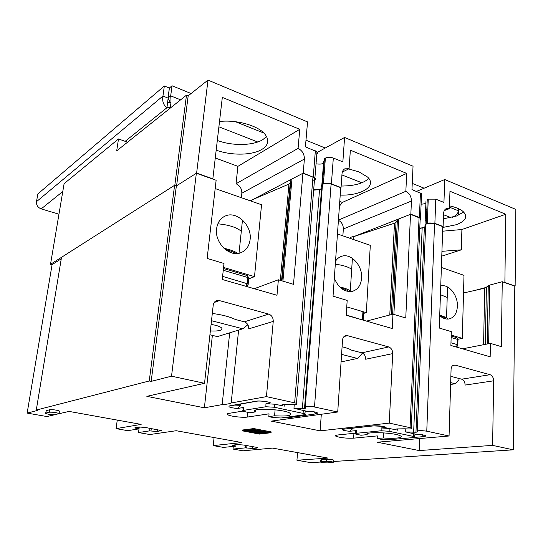 <?xml version="1.0" encoding="UTF-8"?>
<svg xmlns="http://www.w3.org/2000/svg" width="543" height="543" viewBox="0 0 543 543"><rect width="100%" height="100%" fill="white"/><g stroke="black" fill="none" stroke-linecap="round" stroke-linejoin="round"><path stroke-width="0.81" d="M243.128 410.474L243.176 408.35C242.361 408.003 242.497 407.705 243.59 407.46L237.372 408.506C230.042 407.684 227.51 406.782 229.784 405.811L256.099 401.196C259.5 400.503 269.097 401.664 270.495 402.933L265.941 403.7L274.385 404.189L282.245 405.696C281.274 405.234 281.437 404.888 282.727 404.65L290.417 404.338C295.962 404.711 297.992 404.345 296.498 403.252L266.437 396.634L273.244 321.415L248.742 328.861C248.782 325.318 247.316 322.983 244.336 321.843L235.363 319.474C229.988 316.82 222.447 314.831 212.747 313.508L212.313 313.392M294.659 402.716L312.951 177.079L302.919 173.251L293.505 284.322L278.376 279.788L276.984 295.27L222.257 279.475L224.001 263.477L207.141 258.42L216.134 180.262L196.362 173.251L171.527 376.177L204.535 383.29L213.216 305.241C213.575 302.824 214.763 301.277 216.786 300.584L219.386 300.584L268.69 314.085C271.751 315.286 273.265 317.73 273.244 321.415M355.706 433.423L355.685 431.366C354.844 431.033 355.108 430.769 356.486 430.572L349.604 431.298C342.904 430.551 341.018 429.812 343.943 429.085L373.102 425.861C379.089 425.631 383.426 426.153 386.127 427.416L381.118 427.952L389.127 428.447L396.091 429.832C395.155 429.418 395.467 429.113 397.035 428.922L404.813 428.794C410.332 429.16 412.49 428.868 411.282 427.932L389.25 423.106L392.711 353.608C392.623 350.208 391.293 347.988 388.713 346.943L347.479 335.655L344.058 336.511M322.196 188.265L321.585 188.638L304.508 408.492C305.804 408.275 306.035 407.942 305.207 407.501C302.539 406.34 309.843 405.926 314.499 406.992L337.726 412.001L342.531 340.088C342.809 337.57 343.923 336.063 345.877 335.574L347.479 335.655M305.275 406.632L322.338 186.344C321.945 183.561 324.863 182.781 331.101 184.009L340.739 187.688L333.035 296.179L347.181 300.415L346.196 315.252L392.243 328.542L392.969 314.146L405.757 317.988L410.528 214.329L420.207 218.205L420.133 220.044M417.316 430.952L425.658 225.352C425.977 223.044 428.943 222.426 434.563 223.499L442.789 226.641L439.28 328.04L451.314 331.644L450.894 345.47L490.166 356.812L490.404 343.366L501.359 346.651L502.248 281.715L514.805 286.161L513.264 449.835L492.61 445.382L493.648 380.813C493.485 377.65 492.297 375.613 490.098 374.704L455.109 365.12L452.76 365.534M425.617 226.499L424.368 227.252L415.965 432.221C417.384 432.072 417.832 431.821 417.295 431.461C417.581 430.45 420.737 430.361 426.771 431.19L449.061 435.995L451.077 369.342C451.267 366.83 452.258 365.398 454.036 365.032L455.109 365.12M266.437 396.634L231.189 402.974L238.615 330.083M229.682 332.825L222.168 404.603L204.385 407.8L212.381 335.364M204.535 383.29L146.841 396.342L204.385 407.8M231.189 402.974C229.519 403.809 226.512 404.352 222.168 404.603M278.376 279.788L254.267 288.713M392.969 314.146L366.505 321.117M490.404 343.366L462.521 348.83M196.362 173.251L176.366 185.916L151.178 381.376L149.25 380.976L36.279 410.074L37.861 410.352L27.15 413.094L52.087 264.624L61.264 258.814M149.25 380.976L174.595 185.306L176.366 185.916M174.595 185.306L61.508 257.314L36.279 410.074M502.248 281.715L489.705 285.068L488.652 343.712M463.518 292.982L484.695 288.204L489.705 285.068M233.28 446.407L233.015 449.068L242.999 450.812L272.552 448.097L328.04 458.095L296.94 460.24L297.544 452.604M302.919 173.251L291.951 179.014L282.923 281.152M233.015 449.068L245.511 447.86L252.638 448.484L256.988 448.07L257.552 447.676L255.767 447.201L243.576 445.022L237.529 444.602L233.266 445.043L232.75 445.423L235.852 446.149L223.485 447.398L213.223 445.606L241.825 442.559L176.217 430.728L149.848 434.536L138.533 432.554L149.596 430.87L157.117 431.529L161.366 430.558L145.117 427.416L138.825 427.002L135.078 427.612L134.739 427.986L138.614 428.929L127.727 430.667L116.08 428.631L141.139 424.402L69.036 411.404L59.187 413.698M116.08 428.631L117.261 420.099M27.15 413.094L46.936 416.549L54.334 414.825M320.397 462.066L310.868 462.67L296.94 460.24M213.223 445.606L214.078 437.556M138.533 432.554L139.266 426.947M350.35 238.431L350.378 237.956L349.719 238.214L350.378 237.956C350.697 237.203 351.864 236.748 353.873 236.578L353.676 239.585M410.528 214.329L398.657 218.985L393.885 314.424M321.585 188.638L319.528 189.643L313.644 190.145M312.951 177.079L315.137 178.728L315.137 179.597L314.431 180.371M250.031 200.727L288.951 184.097L290.24 182.896L290.905 180.12L291.951 179.014M424.368 227.252L419.766 228.555M344.71 168.866L349.088 168.71L350.357 150.18L406.7 173.414L405.845 191.306C409.429 193.186 411.295 196.43 411.445 201.032L410.841 214.207L353.873 236.578L394.503 223.18L396.044 222.189L397.388 219.895L398.657 218.985M242.823 411.112L228.847 413.372C227.022 413.698 226.716 414.194 227.931 414.852C230.727 416.433 243.02 417.832 247.432 417.065L269.056 413.82L268.805 416.644L273.156 417.519L281.077 418.008L304.284 414.75C305.648 414.499 305.838 414.173 304.861 413.773L274.344 407.243L265.887 406.748L243.522 410.393C242.429 410.63 242.293 410.922 243.108 411.268L249.773 412.802L255.427 411.913L255.597 410.108M355.699 433.144L337.692 434.991C335.37 435.262 334.855 435.717 336.137 436.348C340.909 437.821 346.739 438.425 353.636 438.16L377.324 435.893L377.188 438.52L380.976 439.287L388.503 439.776L413.678 437.549C415.32 437.353 415.66 437.067 414.696 436.701L389.168 431.278L381.159 430.769L356.507 433.294C355.122 433.484 354.857 433.748 355.706 434.074L360.952 435.242L367.183 434.631L367.231 433.776M377.188 438.52L383.372 437.957L383.636 432.866M248.117 430.796L247.432 430.667M263.64 432.337L259.9 432.785M258.665 431.386L256.425 431.665L253.167 431.047M414.9 434.78L419.074 434.393C425.895 435.167 427.517 435.893 423.927 436.579L414.669 437.4M415.965 432.221L405.675 431.95L414.988 434L414.906 434.726M449.061 435.995L377.249 442.212L419.162 450.561L492.61 445.382M513.264 449.835L333.612 461.489M171.527 376.177L151.178 381.376M304.508 408.492L302.349 408.818L293.953 408.329L305.295 410.875L305.159 411.791L309.442 411.18C316.929 412.035 319.155 412.931 316.128 413.854L288.245 417.73L282.876 417.757M337.726 412.001L271.31 421.124L320.119 430.843L321.313 414.255M389.25 423.106L320.119 430.843M333.687 460.376L333.707 460.097C331.834 459.534 329.404 459.269 326.404 459.303L321.3 459.643L320.594 460.016L320.465 461.821M59.418 411.377L59.472 411.058C56.601 409.999 53.363 409.558 49.766 409.734L46.243 410.61L45.68 413.128M271.079 432.717L271.154 431.889L253.778 428.563L242.416 430.022L242.341 430.85L259.513 434.081L271.079 432.717L253.696 429.404L242.341 430.85M321.151 461.726L320.445 462.086C322.284 462.643 324.7 462.907 327.687 462.88L333.565 462.195C331.692 461.638 329.262 461.374 326.262 461.401L321.151 461.726L321.3 459.643M45.85 413.074L45.632 413.413C48.449 414.445 51.66 414.886 55.257 414.737L59.078 413.535C56.207 412.49 52.97 412.049 49.372 412.218L45.85 413.074L46.243 410.61M383.372 437.957C395.426 438.982 405.248 437.604 399.641 435.513C392.345 432.303 363.063 431.57 367.183 434.631M255.427 411.913C248.192 407.908 280.745 408.675 289.351 412.795C293.295 415.47 288.367 416.474 274.575 415.802L268.805 416.644M386.127 427.416L383.691 426.52M350.092 428.488L353.004 428.468L349.604 431.298M274.575 415.802L275.097 409.809M240.549 404.073L240.522 405.329L237.372 408.506M270.495 402.933L268.351 402.091M253.778 428.563L253.696 429.404M259.038 433.694L244.764 431.006L254.205 429.812L268.622 432.561L259.038 433.694L259.079 433.246M258.549 433.307L259.866 433.151L258.325 432.859L263.274 432.262L266.165 432.398L256.113 430.484L248.097 431.047L258.549 433.307M256.35 432.486L250.486 431.38L255.393 430.769L261.292 431.889L256.35 432.486L256.425 431.665M259.907 432.669L259.866 433.151M248.137 430.579L248.097 431.047M253.839 429.859L253.791 430.334M493.648 380.813L465.127 385.075C464.991 382.021 463.837 380.052 461.665 379.184L450.866 376.333M419.644 438.54L419.162 450.561M392.711 353.608L365.683 359.242C365.622 355.957 364.333 353.826 361.808 352.835L351.457 350.106C349.305 348.884 346.183 347.778 342.083 346.794M245.511 447.86L245.741 445.409M235.852 446.149L235.988 444.765M138.614 428.929L138.865 426.995M149.596 430.87L149.929 428.278M250.846 200.625L250.805 200.998M174.832 185.156L186.487 95.14L188.19 95.826L176.611 185.76L174.832 185.156L50.506 264.319L64.101 183.67L118.496 138.947L116.691 150.873L186.487 95.14M316.942 152.569L344.581 137.467L413.04 166.219L411.967 189.602L421.558 193.647L420.52 218.082L419.386 217.471L420.438 193.003M368.812 178.437C363.342 183.486 354.117 186.018 341.14 186.039M434.875 223.383L435.785 199.166L428.251 199.145L427.253 199.546L426.282 223.689L434.875 223.383L443.108 226.526L443.556 213.63C443.726 210.915 444.744 209.204 446.611 208.492L449.4 208.655L449.964 191.258L505.757 214.261L504.881 282.441L515.137 286.08L515.85 209.401L444.731 179.529L416.474 191.414M188.19 95.826L207.996 80.099L307.535 121.903L305.424 146.834L317.003 151.816L317.594 153.106L316.8 154.293M443.373 218.822L456.575 216.005L463.654 212.021M266.565 136.51L262.893 139.578C253.208 145.782 232.295 146.101 217.309 140.454M442.762 227.469L456.317 224.714C465.745 221.042 468.039 216.664 463.186 211.594C460.294 209.109 455.733 207.195 449.489 205.838M442.633 231.196L461.896 229.519L461.326 249.834L441.941 251.321M505.757 214.261L461.896 229.519M241.364 197.706L241.832 193.254C241.9 188.774 239.965 185.611 236.029 183.758L237.909 166.348L215.272 157.979M338.418 220.322C341.676 222.053 343.319 224.938 343.346 228.976L342.871 235.838M410.841 214.207L419.386 217.471M420.126 220.125C421.205 219.487 421.341 218.809 420.52 218.082M419.793 228.04C423.744 227.911 425.474 227.103 424.979 225.61L426.282 223.689M425.631 209.598L426.866 209.116M435.785 199.166L443.943 202.437L444.731 179.529M425.026 224.456L425.956 201.589C426.465 203.102 424.85 203.971 421.11 204.195M421.477 195.602L421.558 193.647M323.438 171.785L322.834 172.097M344.581 137.467L342.857 161.862L333.321 158.033C330.409 157.063 327.768 157.083 325.386 158.094L324.463 158.59L322.467 184.335C321.212 185.007 320.961 185.781 321.7 186.656C322.291 189.222 319.63 190.057 313.725 189.154M316.04 163.823C321.775 164.61 324.327 163.687 323.696 161.047L321.856 184.715M314.431 180.398C315.687 179.665 315.843 178.823 314.906 177.887L303.204 173.095L250.404 200.856M313.42 180.907L314.343 180.439M325.386 158.094L323.397 183.873L322.467 184.335M323.397 183.873C325.793 182.937 328.461 182.93 331.4 183.867L333.321 158.033M345.131 168.656C343.291 169.531 342.253 171.242 342.009 173.787L341.031 187.545L331.4 183.867M303.204 173.095L304.392 159.031C304.385 154.103 302.281 150.56 298.087 148.402L236.029 183.758M207.996 80.099L196.62 173.088L212.842 178.844L222.318 97.387L299.75 129.315L237.909 166.348M298.087 148.402L299.75 129.315M118.496 138.947L127.557 142.198M486.596 287.301L474.949 290.403M52.067 264.74L50.506 264.319M196.62 173.088L176.611 185.76M441.771 256.14L461.326 249.834M219.515 121.503C236.246 119.46 257.803 125.535 264.76 133.978C269.525 139.985 268.575 145.124 261.909 149.393C252.21 155.447 231.237 155.712 216.182 150.139M449.4 208.655L444.276 210.603M405.845 191.306L338.438 220.085M406.7 173.414L342.348 202.43L339.423 206.191M348.626 168.934L358.923 171.846L367.604 177.072C377.351 186.12 361.19 195.874 340.21 195.086M349.088 168.71L342.314 172.07M346.21 315.008L363.376 320.207M363.559 313.413L366.315 312.653L346.753 306.883L362.928 311.655L363.647 311.96L363.606 312.619M456.249 347.018L457.321 344.649L457.837 345.362M457.973 340.115L456.901 337.698L455.706 337.346M247.099 286.555L248.178 283.989L248.151 284.749M248.701 278.763L248.782 277.962L247.71 277.473L247.384 275.613L246.427 275.328M245.993 286.324L247.106 283.507L247.71 277.473L223.261 270.258M248.687 278.905L254.497 276.631L261.556 204.745L215.177 188.57M223.567 267.441L254.497 276.631M250.113 239.538C252.122 225.277 236.436 210.392 225.046 216.128C220.268 218.442 217.451 222.65 216.603 228.752C214.465 242.802 229.628 257.592 240.82 252.726C246.176 250.499 249.271 246.101 250.113 239.538M229.139 251.898L229.601 250.669M237.848 253.445C234.671 251.287 230.042 249.576 223.96 248.307M235.737 253.547C233.252 251.898 229.75 250.52 225.243 249.427M217.845 223.818C228.698 224.836 236.517 227.32 241.309 231.277C236.517 227.32 228.698 224.836 217.845 223.818M209.931 334.753L217.376 336.606L242.789 328.8L211.499 320.703M210.365 330.904C214.566 331.203 217.818 331.013 220.119 330.341C222.297 329.594 222.562 328.61 220.906 327.388C218.931 326.119 215.659 325.135 211.084 324.436M247.866 324.748L242.789 328.8M366.315 312.653L370.312 245.355L337.454 233.965M334.318 278.152C338.445 287.966 344.479 292.358 352.421 291.326C357.864 289.616 360.925 285.231 361.604 278.179C362.751 265.86 351.145 252.916 341.723 256.269C339.178 257.07 337.108 258.712 335.52 261.19M351.613 270.543L351.369 274.33M350.5 287.62L350.364 289.718M351.077 291.564L350.283 290.905C348.043 289.297 344.513 287.973 339.694 286.942M349.013 291.605C347.445 290.186 344.696 288.964 340.773 287.946M341.574 354.362L357.396 358.461L341.072 361.916M357.396 358.461L361.923 354.253L362.005 352.896M457.939 339.28L462.303 338.37L463.993 275.342L441.378 267.455M451.206 335.072L462.303 338.37M439.715 315.646C442.742 318.354 445.844 319.46 449.02 318.951C454.138 317.614 456.928 313.379 457.396 306.259C458 295.283 448.756 283.772 440.916 285.923L440.916 285.923M448.002 319.074L446.556 317.655L439.735 315.049M445.932 318.945C445.09 317.764 443.081 316.725 439.898 315.816M450.676 382.598L455.238 383.772L450.622 384.478M455.238 383.772L458.991 379.761L459.025 378.485M335.303 264.21C342.898 265.167 348.362 266.878 351.694 269.335C348.362 266.878 342.898 265.167 335.303 264.21M440.434 294.693L447.208 297.428L440.434 294.693M457.668 215.578L458.577 213.487L458.645 211.057M36.483 201.677L162.948 96.05L164.339 85.991L37.854 193.932L36.483 201.677C36.238 205.118 37.813 207.521 41.207 208.885L58.956 214.207M191.102 93.518L172.043 85.774L170.685 95.853C171.221 100.937 170.997 104.874 170.013 107.657L166.918 107.731L167.604 102.661L170.577 102.668M170.638 103.027L167.997 98.059L169.368 88.02L167.604 102.661M424.11 188.204L412.252 183.385M325.25 148.029L305.987 140.203M172.043 85.774L169.368 88.02L164.339 85.991M458.767 208.811L458.706 210.888C457.688 213.698 455.611 215.822 452.482 217.261M180.622 99.824L170.685 95.853L167.997 98.059L162.948 96.05C162.079 101.154 163.395 105.05 166.918 107.731L125.155 141.336M458.577 213.487L457.586 213.094M314.499 406.992L331.101 184.009M410.053 427.585L419.074 217.587M426.771 431.19L434.563 223.499M268.69 314.085L244.336 321.843M219.386 300.584L214.18 302.526M353.636 438.16L353.927 433.321M326.404 459.303L326.262 461.401M49.766 409.734L49.372 412.218M413.447 436.355L413.739 433.653M423.927 436.579L422.223 434.767M415.463 434.305L414.947 434.352M373.102 425.861L373.713 425.882M343.943 429.085L344.561 429.099M356.507 433.294L356.486 430.572M381.159 430.769L381.118 427.952M389.168 431.278L389.127 428.447M397.456 428.882L397.395 430.199M405.811 428.882L405.675 431.95M422.162 228.067L413.63 432.445M316.128 413.854L314.146 411.777M310.06 411.268L305.132 411.981M288.245 417.73L287.166 417.153M247.432 417.065L247.879 412.415M243.522 410.393L243.59 407.46M265.887 406.748L265.941 403.7M256.099 401.196L257.022 401.196M229.784 405.811L230.734 405.791M240.522 405.329L234.759 405.085M274.344 407.243L274.385 404.189M303.028 413.25L303.469 410.338M284.328 404.386L284.172 406.259M294.265 404.515L293.953 408.329M319.528 189.643L302.349 408.818M490.098 374.704L461.665 379.184M388.713 346.943L361.808 352.835M234.637 445.932L234.739 444.893M256.988 448.07L257.043 447.486M252.638 448.484L252.807 446.672M246.705 448.07L246.943 445.62M137.23 428.685L137.42 427.232M160.986 430.952L161.054 430.402M157.117 431.529L157.361 429.601M150.961 431.115L151.287 428.515M290.905 180.12L281.966 280.86M290.24 182.896L281.546 280.738M288.951 184.097L280.351 280.378M397.388 219.895L392.623 314.241M396.044 222.189L391.34 314.58M394.503 223.18L389.779 314.988M484.695 288.204L483.582 344.703M486.413 287.471L485.327 344.357M488.266 285.74L487.186 343.997M411.445 201.032L343.346 228.976M304.392 159.031L241.832 193.254M313.243 176.93L315.354 150.818M426.425 220.085L425.183 220.553M428.251 199.145L427.28 223.316M342.348 202.43L339.762 201.467M322.535 183.405L321.931 183.704M362.928 311.655L362.446 319.698M450.975 342.803L457.321 344.649L457.471 339.382L451.131 337.508M222.589 276.38L248.178 283.989L248.782 277.962L247.384 275.613L223.451 268.52M170.013 107.657L170.543 107.867M218.897 126.797L257.721 141.994M341.927 174.961L361.903 182.781M443.516 214.729L450.934 217.634M62.778 191.53L41.207 208.885M235.363 121.686L263.932 133.096M449.448 207.188L458.706 210.888M216.786 300.584L216.141 300.829M336.212 435.242L336.137 436.348M333.707 460.097L333.565 462.195M59.472 411.058L59.078 413.535M414.696 436.701L414.981 434M418.884 434.414L422.793 434.834M344.629 429.092L373.516 425.902L382.72 426.336M396.091 429.832L396.132 429.072M411.282 427.932L420.207 218.205M309.252 411.207L313.711 411.696M228.067 413.542L227.931 414.852M231.216 405.702L256.751 401.236C258.237 400.87 261.434 401.012 266.341 401.65M304.861 413.773L305.295 410.875M282.245 405.696L282.326 404.725M296.498 403.252L314.621 178.036M345.877 335.574L345.429 335.683M446.611 208.492L446.265 208.621M426.588 216.141L425.345 216.616M314.906 177.887L317.003 151.816M322.216 180.1L322.813 179.801M363.647 311.96L363.165 319.997M456.765 347.167L457.837 344.853L457.987 339.592L456.901 337.698L451.179 336.002M223.662 216.854L225.046 216.128M242.483 219.99L239.015 253.248M340.61 256.676L341.723 256.269M352.407 258.346L350.283 290.905M447.541 286.982L446.556 317.655M167.495 102.288L167.516 103.299"/></g></svg>
